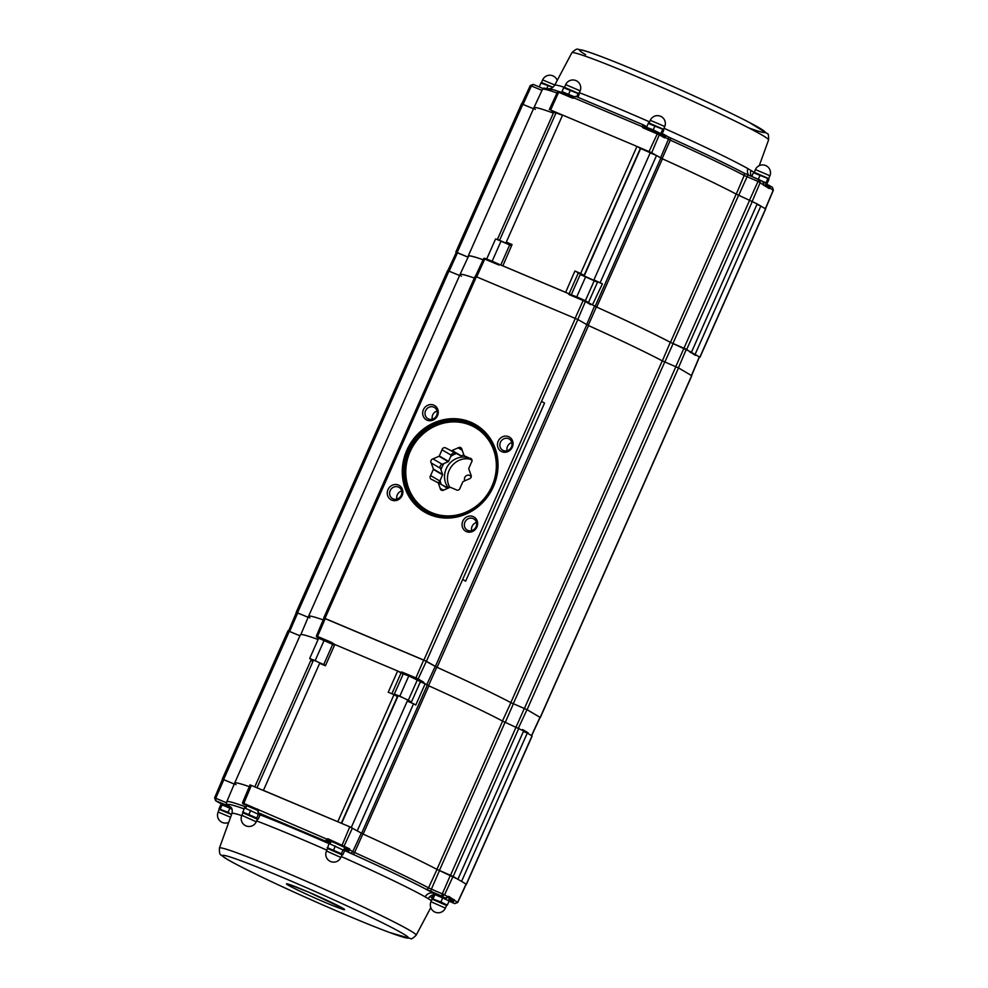 <?xml version="1.0" encoding="UTF-8"?>
<svg xmlns="http://www.w3.org/2000/svg" width="988" height="988" viewBox="0 0 988 988"><rect width="100%" height="100%" fill="white"/><g stroke="black" fill="none" stroke-linecap="round" stroke-linejoin="round"><path stroke-width="1.48" d="M323.953 618.118L426.408 661.281L462.668 579.437L465.632 581.166L544.536 403.092L541.523 401.338L577.856 319.519L588.515 325.583A119.98 5.422 23.9 0 1 662.269 360.842L678.521 367.919L691.649 375.675M462.668 579.437L541.523 401.338M432.312 419.196A6.484 6.002 120.3 0 1 437.067 411.07M433.744 407.13A6.484 6.002 120.3 0 1 436.498 415.738A6.484 6.002 120.3 0 1 427.853 418.653A6.484 6.002 120.3 0 1 433.744 407.13M427.125 420.196A8.25 7.645 120.3 0 1 426.026 406.327A8.25 7.645 120.3 0 1 438.24 411.477A8.25 7.645 120.3 0 1 427.125 420.196M507.103 450.726A6.484 6.002 120.3 0 1 511.858 442.599M508.536 438.66A6.484 6.002 120.3 0 1 511.29 447.268A6.484 6.002 120.3 0 1 502.645 450.17A6.484 6.002 120.3 0 1 508.536 438.66M501.916 451.726A8.25 7.645 120.3 0 1 500.817 437.845A8.25 7.645 120.3 0 1 513.031 442.995A8.25 7.645 120.3 0 1 501.916 451.726M471.696 530.63A6.484 6.002 120.3 0 1 476.438 522.504M473.129 518.564A6.484 6.002 120.3 0 1 475.87 527.172A6.484 6.002 120.3 0 1 467.225 530.087A6.484 6.002 120.3 0 1 473.129 518.564M466.509 531.63A8.25 7.645 120.3 0 1 465.41 517.761A8.25 7.645 120.3 0 1 477.612 522.911A8.25 7.645 120.3 0 1 466.509 531.63M396.904 499.113A6.484 6.002 120.3 0 1 401.659 490.987M398.337 487.035A6.484 6.002 120.3 0 1 401.091 495.655A6.484 6.002 120.3 0 1 392.446 498.557A6.484 6.002 120.3 0 1 398.337 487.035M391.717 500.113A8.25 7.645 120.3 0 1 390.618 486.232A8.25 7.645 120.3 0 1 402.832 491.382A8.25 7.645 120.3 0 1 391.717 500.113M407.328 450.355A50.24 46.547 -59.7 0 0 424.926 511.833A50.24 46.547 -59.7 0 0 490.468 491.938A50.24 46.547 -59.7 0 0 475.623 425.075A50.24 46.547 -59.7 0 0 407.328 450.355M470.634 422.148A50.623 46.893 -59.7 0 0 406.883 450.145A50.623 46.893 -59.7 0 0 429.669 514.612A50.623 46.893 -59.7 0 0 493.42 486.627A50.623 46.893 -59.7 0 0 470.634 422.148M475.932 425.26A50.24 46.547 -59.7 0 0 407.958 450.726A50.24 46.547 -59.7 0 0 425.248 512.019M497.68 461.865A49.61 45.967 -59.7 0 0 459.432 420.443A49.61 45.967 -59.7 0 0 408.501 450.948A49.61 45.967 -59.7 0 0 416.541 504.263A49.61 45.967 -59.7 0 0 467.806 512.994M409.563 451.467A48.857 45.263 -59.7 0 0 455.085 516.514A48.857 45.263 -59.7 0 0 489.332 439.228A48.857 45.263 -59.7 0 0 409.563 451.467M475.29 276.294L577.856 319.519M426.408 661.281L437.067 667.345A119.98 5.422 23.9 0 1 510.821 702.604L527.086 709.668L540.127 717.399M296.536 612.511L308.157 617.278M447.762 270.65L459.593 275.504M309.948 617.932A119.98 5.422 23.9 0 1 308.577 616.277L460.025 274.516A119.98 5.422 23.9 0 1 474.351 278.036A119.98 5.422 -156.1 0 0 460.025 274.503A119.98 5.422 -156.1 0 0 461.421 276.195M308.577 616.277A119.98 5.422 23.9 0 1 323.2 619.896A119.98 5.422 23.9 0 0 308.577 616.277L300.871 634.531M465.632 581.166L544.536 403.104L541.585 401.363M449.824 487.393A18.747 17.364 120.3 0 1 449.157 470.411A18.747 17.364 120.3 0 1 470.09 459.173M464.792 477.463A3.754 3.47 120.3 0 1 471.19 476.982A3.754 3.47 120.3 0 0 464.792 477.463A3.754 3.47 120.3 0 0 464.879 480.786A3.754 3.47 120.3 0 1 464.792 477.463M448.49 487.973A18.747 17.364 120.3 0 1 446.23 468.707A18.747 17.364 120.3 0 1 467.163 457.469M440.994 469.856A23.626 21.884 120.3 0 1 442.068 466.941A23.626 21.884 120.3 0 1 443.859 463.594M450.75 456.419A23.626 21.884 120.3 0 1 455.839 453.739M440.944 483.861A23.626 21.884 120.3 0 1 440.154 480.329M410.131 451.664A47.881 44.361 120.3 0 1 488.307 439.66A47.881 44.361 120.3 0 1 454.739 515.403A47.881 44.361 120.3 0 1 410.131 451.664M409.724 451.528A48.634 45.053 120.3 0 1 489.122 439.351A48.634 45.053 120.3 0 1 455.036 516.279A48.634 45.053 120.3 0 1 409.724 451.528M433.003 458.889L439.018 456.246L448.28 461.655L442.254 464.298L433.003 458.889A2.631 2.433 -59.7 0 0 431.2 462.952L433.361 469.041L442.612 474.45L440.463 468.361L431.2 462.952M439.29 455.987L448.54 461.396L451.281 455.221L442.019 449.812L439.29 455.987A18.747 17.364 120.3 0 0 439.018 456.246M445.971 448.07L461.013 455.913L445.971 448.07A2.631 2.433 -59.7 0 0 442.019 449.812M462.199 450.244L458.136 447.86L452.109 450.503L461.371 455.913L463.829 454.838M471.511 459.062L464.311 455.801A18.747 17.364 120.3 0 0 464.076 455.554L461.927 449.466A2.631 2.433 -59.7 0 0 458.136 447.86M464.311 455.801L472.017 460.309M447.539 488.393L438.03 482.268L440.179 488.356A2.631 2.433 -59.7 0 0 443.983 489.962L449.997 487.319A18.747 17.364 120.3 0 0 450.355 487.306L456.135 489.739A2.631 2.433 -59.7 0 0 460.087 488.01L462.829 481.835A18.747 17.364 120.3 0 0 463.088 481.564L469.102 478.921A2.631 2.433 -59.7 0 0 470.906 474.87L468.757 468.781A18.747 17.364 120.3 0 0 468.769 468.411L471.511 462.236A2.631 2.433 -59.7 0 0 470.09 458.234M443.439 490.258L440.179 488.356M439.351 482.922A2.631 2.433 120.3 0 1 439.858 480.983L442.599 474.82L433.337 469.411L430.607 475.574A2.631 2.433 -59.7 0 0 432.015 479.575L446.329 487.121M439.858 480.983L430.607 475.574M440.463 468.361A2.631 2.433 120.3 0 1 442.254 464.298M451.281 455.221A2.631 2.433 120.3 0 1 454.801 453.233M736.258 194.13A119.98 5.422 -156.1 0 0 662.108 158.685L670.272 140.148A119.622 5.409 23.9 0 1 744.199 175.481L736.258 194.13M660.725 134.701L665.529 136.962L664.603 137.9A0.753 0.692 -59.7 0 0 664.257 136.962L659.095 133.948M664.603 137.9L659.292 134.8L651.685 152.745L656.254 155.412M651.685 152.745L637.013 146.446M642.015 126.575L643.373 126.427A0.753 0.692 -59.7 0 0 643.608 127.329L658.959 133.862A0.753 0.692 -59.7 0 1 659.292 134.8L643.089 127.872L642.015 126.575L574.312 98.034L572.608 98.158L573.126 97.627L559.183 91.736L558.652 92.279L572.608 98.158M557.64 91.958L558.652 92.279L550.637 110.026L636.951 146.409L580.66 273.454L584.34 275.603M550.637 110.026L554.021 112.323M562.493 92.761L553.959 89.859L543.795 88.08L542.461 89.352L533.928 107.741A119.98 5.422 23.9 0 1 553.379 113.089A119.98 5.422 -156.1 0 0 533.928 107.741A119.98 5.422 -156.1 0 0 535.323 109.433M541.992 90.365L530.408 85.573L531.408 85.907L533.335 84.437L543.067 88.537L533.335 84.437M765.367 208.703L773.271 190.067L772.27 189.745L773.271 190.067L772.357 187.3L769.121 185.398A2.248 2.087 -59.7 0 0 768.886 185.287L768.343 185.83L765.564 184.657M765.268 185.336L770.072 187.609L769.133 188.547L758.006 181.409L759.327 179.693L760.241 182.459L752.337 201.095M757.166 203.936L760.674 205.986M556.046 112.854L562.481 115.337M640.656 148.521L650.252 152.77M751.46 176.383A6.978 6.57 121.2 0 1 750.954 170.43A110.15 4.977 23.9 0 1 753.782 172.233M748.805 175.259A6.978 6.348 119.6 0 1 747.904 168.639L750.954 170.43M762.563 181.582A2.248 2.087 120.3 0 1 763.736 183.916L763.539 184.386M759.537 179.804L748.682 175.209A2.248 0.84 -67.1 0 1 748.682 175.209L759.476 179.767L762.785 181.693L763.786 183.941M574.312 98.034L573.139 97.627L574.423 97.528A2.248 0.84 112.9 0 1 575.782 96.379L643.731 125.019A2.248 0.84 112.9 0 0 643.731 125.019A2.248 0.84 112.9 0 0 642.373 126.168M643.904 125.118L646.263 126.501A0.753 0.692 120.3 0 1 646.337 126.538L643.731 125.019A0.753 0.692 120.3 0 1 644.102 125.995L643.373 126.427L647.041 128.551M644.102 125.995L647.35 127.86M661.034 134.01L663.812 135.183A1.494 1.396 -59.7 0 1 664.615 136.332L664.146 136.887M768.689 187.535L769.146 186.979A1.494 1.396 -59.7 0 0 768.343 185.83M642.262 126.192L657.588 133.219L649.042 151.51M573.139 97.627L559.183 91.736L557.528 91.872L549.316 109.545M769.133 188.547A0.753 0.692 -59.7 0 0 768.788 187.609L768.862 187.646M763.773 185.411A0.753 0.692 -59.7 0 0 763.613 184.583M236.046 784.707A119.98 5.422 23.9 0 1 234.675 783.039A119.98 5.422 23.9 0 1 249.297 786.658A119.98 5.422 23.9 0 0 234.675 783.039L300.389 634.765A119.98 5.422 23.9 0 1 318.099 639.483M250.199 784.941L349.789 826.808L362.868 833.983A119.98 5.422 23.9 0 1 437.017 869.428L453.072 876.418L466.077 884.099M242.591 802.886L326.349 838.936L328.053 838.812L327.991 839.627L326.275 839.479L330.795 842.208M344.8 847.63L348.616 849.235A0.753 0.692 -59.7 0 0 349.554 848.84L349.752 849.853L352.778 851.607L361.287 833.217M439.475 870.564L431.386 889.151L444.563 894.807L441.858 896.091L425.902 889.151A117.374 5.311 23.9 0 0 353.358 854.472L343.861 849.754M447.058 897.215L448.725 896.351L457.592 902.427L456.592 902.106L457.592 902.427L454.665 903.563L451.43 901.674A2.248 2.087 -59.7 0 0 453.974 900.92L449.021 898.994M222.633 779.273L223.831 779.655L215.73 798.255L214.729 797.934L215.73 798.255L215.878 800.823L231.501 808.061L219.114 802.725A2.248 2.087 120.3 0 1 218.681 802.466M222.485 779.211L234.255 784.052L223.831 779.655M431.435 900.735A110.15 4.977 -156.1 0 0 428.249 898.672A6.978 6.57 121.2 0 1 433.411 894.893M428.249 898.672L425.186 896.882A110.15 4.977 -156.1 0 0 341.268 856.51M434.658 894.375L433.226 893.164A0.753 0.716 105.7 0 0 433.411 893.214M344.269 850.409A117.115 5.298 23.9 0 1 433.226 893.164L433.275 893.189A0.753 0.741 78 0 1 432.942 893.164A6.978 6.348 -60.4 0 0 425.186 896.882M454.801 903.625L449.058 901.204L454.727 903.6L457.703 902.526L466.25 884.124M214.729 797.934L215.643 800.712L219.126 802.725M349.752 849.853L328.078 839.664A0.753 0.692 -59.7 0 0 327.127 840.084L327.25 841.01A0.753 0.692 120.3 0 1 326.299 841.43L258.362 812.791A2.248 0.84 -67.1 0 1 258.337 810.839L258.646 810.395M349.505 850.236L348.369 849.989A1.494 1.396 120.3 0 1 346.949 850.199L346.899 851.026A2.248 2.087 120.3 0 0 349.443 850.273M450.429 875.17L442.328 893.77L441.858 896.091L445.106 897.981L438.536 895.214M448.391 900.401L451.43 901.674L451.491 900.846A1.494 1.396 -59.7 0 0 452.899 900.636L453.146 899.883L447.935 896.832M451.491 900.846L448.713 899.685M327.25 841.01L329.745 842.48A0.753 0.692 120.3 0 1 328.806 842.888L330.165 843.629M330.498 842.888L329.745 842.48M344.182 849.038L346.949 850.199M258.016 811.84L257.905 810.901M341.626 845.728L334.623 842.628M348.431 849.161L348.369 849.989L344.479 848.346M259.264 814.038L260.857 814.248L258.362 812.791A0.753 0.692 120.3 0 1 258.276 812.754L257.609 809.962A0.753 0.692 -59.7 0 0 257.559 809.95L242.863 803.8A0.753 0.692 -59.7 0 0 242.937 803.837M258.424 810.802L257.498 809.913L258.424 810.802M250.013 806.961L257.016 810.061M448.725 896.351A0.753 0.692 120.3 0 1 447.959 896.795M454.085 899.488A0.753 0.692 120.3 0 1 453.146 899.883M257.559 809.098L257.498 809.913M502.843 265.871L512.068 244.542L506.301 242.109L509.326 244.184M499.632 240.17L498.31 239.751M511.623 245.555L510.277 245.012M580.66 273.454L574.893 271.021L583.463 275.615M594.937 280.703L602.408 283.852L593.912 279.913M568.532 294.041L569.286 294.461M574.893 271.021L565.655 292.349M592.442 304.847L602.408 283.852M600.21 282.568L656.514 155.524L662.417 158.821A119.98 5.422 23.9 0 1 736.171 194.08L757.179 203.923L691.476 352.197L689.698 351.456M689.772 352.074L695.12 354.334L760.834 206.06L756.956 204.417M695.12 354.334L699.43 357.026M760.834 206.06L765.552 208.9M521.664 103.876L533.495 108.742M497.458 239.257L553.762 112.212L555.923 113.126M640.644 148.558L636.951 146.409M656.514 155.524L650.215 152.868M592.998 305.082L596.715 307.095A119.98 5.422 23.9 0 1 670.469 342.354L691.476 352.197M502.657 265.772L565.482 292.25M468.374 256.534A119.98 5.422 23.9 0 1 468.226 256.016A119.98 5.422 23.9 0 1 483.107 259.733M456.333 252.372L468.09 257.152M562.604 115.065L506.301 242.109M263.413 790.4L319.655 663.319L325.423 665.751L334.821 644.509L397.645 670.988L388.235 692.23L394.002 694.663L337.773 821.744M341.317 823.239L397.411 696.651L394.002 694.663M457.765 879.147L436.918 869.378A119.98 5.422 23.9 0 0 363.164 834.119L357.261 830.822L413.564 703.777L407.266 701.122M413.564 703.777L415.75 705.049L425.161 683.82L428.878 685.845A119.98 5.422 23.9 0 1 502.633 721.104L523.64 730.935L457.926 879.221M397.645 670.988L403.178 674.112M420.394 681.806L425.161 683.82M312.974 661.38L310.812 660.466L254.83 786.781M461.421 881.284L466.225 884.174M523.418 731.441L527.283 733.071L461.581 881.358M288.126 630.9L299.944 635.766M527.283 733.071L532.013 735.924M263.351 790.363L337.711 821.707M577.795 319.495L585.39 301.575L583.142 300.525L583.673 299.982L590.355 303.724A0.753 0.692 -59.7 0 1 590.701 304.675L585.39 301.575A0.753 0.692 -59.7 0 0 585.057 300.624M575.139 318.272L583.142 300.525L569.187 294.646L569.718 294.103L583.686 299.994L500.126 264.735L498.705 264.932L500.126 264.735M483.762 258.658A0.753 0.692 -59.7 0 1 484.676 258.325L499.224 264.389L485.281 258.51L484.75 259.054L498.705 264.932M699.331 356.94L689.71 351.345M694.774 355.05L695.441 355.322M456.481 252.385L457.493 252.706L449.182 271.12M468.077 257.176L457.493 252.706M460.025 274.503L468.547 256.164A119.634 5.409 23.9 0 1 483.095 259.77M695.947 354.89L695.231 355.322L686.314 349.258L670.284 342.293A119.634 5.409 23.9 0 0 596.357 306.947L590.355 303.724M498.878 264.611L499.595 264.982M583.389 300.624L584.6 300.858L583.328 300.204M483.737 258.72L484.75 259.054L476.747 276.788M591.417 304.242L590.701 304.675M569.187 294.646L568.359 293.498M662.355 360.892A119.98 5.422 -156.1 0 0 588.206 325.447L596.357 306.947M317.432 636.667L316.382 636.037L317.506 636.445L316.839 637.062L319.05 638.359M324.101 618.179L325.299 618.562L317.506 636.445L331.462 642.324L331.4 643.139L317.457 637.26M316.518 636.062L316.493 636.124A0.753 0.692 -59.7 0 0 316.839 637.062M415.849 678.731L415.899 677.916L401.955 672.038L401.894 672.853L417.22 679.374A0.753 0.692 -59.7 0 0 418.159 678.966L415.899 677.916L423.691 660.033L436.77 667.209A119.98 5.422 23.9 0 1 510.92 702.653L526.975 709.643L539.979 717.325M423.58 682.992L422.518 682.473A0.753 0.692 -59.7 0 0 423.457 682.066L424.605 683.585M526.196 732.614L523.578 731.083M397.818 671.099L401.894 672.853M331.462 642.324L334.821 644.534M332.301 643.472L331.4 643.139M415.985 679.188L409.131 676.101M324.521 640.434L331.375 643.521M288.57 630.974L296.412 612.412L308.157 617.29M400.523 672.235L401.955 672.038M423.691 660.033L325.299 618.562M521.886 729.996L522.627 729.576L527.987 732.713L528.111 733.627M434.93 894.597L433.596 894.461L431.781 898.574L440.883 901.982L442.698 897.882L434.93 894.597L433.102 898.71L431.781 898.574M445.996 904.983L447.329 905.119L449.145 901.007L442.698 897.882M448.305 900.599L449.404 898.129L447.663 897.116M432.176 899.166L446.551 905.49L445.378 908.12L430.99 901.735A7.879 7.879 0 0 0 434.992 912.122A7.879 7.879 0 0 0 445.378 908.12M447.329 905.119L440.883 901.982M222.115 804.899L220.781 804.751L218.966 808.863L228.067 812.284L229.883 808.172L222.115 804.899L220.299 809.011L218.966 808.863M232.007 809.209L229.883 808.172M219.373 809.456L231.563 814.532L228.067 812.284M327.646 848.519L342.009 854.842L342.836 854.805L344.664 850.705L329.004 843.48L327.485 848.322M343.738 850.013L344.861 847.482L339.255 844.629L331.153 841.405L330.054 843.888M342.836 854.805L341.366 853.718L343.182 849.606M327.189 847.593L341.366 853.718M333.536 850.1L335.352 845.987M243.036 812.852L257.399 819.176L258.226 819.151L260.054 815.038L244.394 807.814L242.875 812.655M257.905 810.493L246.938 805.8L245.444 808.221M258.226 819.151L256.744 818.052L258.572 813.939M242.579 811.926L256.744 818.052M248.927 814.433L250.742 810.333M752.004 176.605L766.219 183.188M752.819 176.951L766.293 183.015L765.194 185.497M768.627 178.544L754.029 172.196M754.634 173.209L767.886 178.519L768.923 179.421L767.108 183.533M766.071 182.632L767.886 178.519L768.923 179.421M760.229 174.962L758.401 179.075M753.597 172.307L751.782 176.407M647.387 127.785L661.083 133.911M646.967 128.736L647.436 127.662L652.179 129.403L661.157 133.738L660.663 134.85M663.491 129.267L648.894 122.92M649.486 123.932L662.75 129.243L663.775 130.144L661.96 134.257M660.923 133.355L662.75 129.243L663.775 130.144M655.081 125.686L653.266 129.798M648.449 123.031L646.634 127.131A0.753 0.692 120.3 0 1 646.609 127.452M562.777 92.119L574.411 96.799L562.827 91.995L562.345 93.082M578.869 93.601L564.284 87.253M564.877 88.265L578.141 93.576L579.166 94.49L577.931 97.281M576.72 96.775L578.141 93.576L579.166 94.49M570.471 90.019L568.656 94.132M563.839 87.364L562.024 91.464M539.362 86.981L540.004 87.24M552.959 87.302L541.51 82.498L542.622 79.892L554.787 84.993M541.412 83.288L552.934 87.327M541.091 82.696L539.275 86.808M548.13 85.573L547.056 87.994M334.524 645.189L318.667 638.211L309.713 658.416L325.583 665.393M310.738 659.021L309.713 658.416M324.175 640.273L315.221 660.478M332.771 644.151L323.817 664.356M325.497 665.579L315.209 660.7L309.837 658.675L313.295 660.639M411.527 701.826L420.468 681.621L408.785 675.94L399.831 696.145L410.366 701.394M408.785 675.94L403.277 673.878L394.323 694.082L399.831 696.145M417.381 679.818L408.427 700.023M395.348 694.675L394.323 694.082M407.525 700.517L411.255 701.912L408.229 700.146L399.819 696.355L394.447 694.342L397.917 696.305M572.003 295.066L576.77 296.857L585.723 276.652L580.215 274.59L571.274 294.757M576.77 296.857L585.365 300.735L594.319 280.53L585.723 276.652M585.365 300.735L588.465 302.538L597.419 282.333L594.319 280.53M581.376 275.022L596.382 281.741M487.38 259.399L492.16 261.19L501.114 240.986L495.606 238.923L486.664 259.091M492.16 261.19L499.335 264.426M500.78 265.006L509.709 244.863L501.114 240.986M511.475 245.889L509.709 244.863M496.766 239.355L511.537 245.74M324.978 618.414L476.426 276.652M423.889 660.108L575.325 318.346M524.43 708.433L675.878 366.671M527.086 709.668L678.521 367.919M540.238 717.362L691.686 375.601M485.034 499.483L485.404 498.668M496.779 472.98L497.137 472.178M297.512 612.782L448.96 271.033M435.338 666.505L586.786 324.743M437.067 667.345L588.515 325.583M510.821 702.604L662.269 360.842M513.291 703.74L664.739 361.979M749.682 199.872L758.006 181.409L744.199 175.481A2.248 1.877 -62.2 0 0 743.359 172.764A117.374 5.311 -156.1 0 0 670.84 138.098L670.272 140.148L668.444 139.259L660.552 157.882M738.74 195.254L747.052 176.803A2.248 0.84 -67.1 0 1 748.645 175.197L743.495 172.826C726.069 163.699 701.851 152.115 670.827 138.085L667.641 136.542A2.248 2.087 -59.7 0 1 668.444 139.259L665.43 137.493M542.461 89.352A119.622 5.409 23.9 0 1 557.022 92.958M531.408 85.907L523.084 104.358M773.271 190.067L769.961 188.14M765.861 184.003L768.862 185.275L765.861 184.003M571.842 52.784C575.139 49.573 577.264 48.449 578.227 49.4L581.87 50.005C593.874 52.821 638.421 70.963 682.819 90.871C710.397 103.258 732.417 113.694 748.892 122.203L767.404 133.652C768.318 133.429 768.701 135.529 768.565 139.963A107.593 4.866 23.9 0 0 763.576 135.986A107.593 4.866 23.9 0 0 655.637 84.684A107.593 4.866 23.9 0 0 571.842 52.784L554.651 85.24A110.15 4.977 23.9 0 1 564.185 87.265M579.326 92.699A110.15 4.977 23.9 0 1 649.585 121.895M663.985 128.267A110.15 4.977 23.9 0 1 747.904 168.639M585.6 54.673A101.603 4.594 23.9 0 1 683.931 91.378A101.603 4.594 23.9 0 1 748.571 127.81M645.67 126.909A117.115 5.298 -156.1 0 0 643.731 126.056M573.126 97.627L575.782 96.379A2.248 0.84 112.9 0 1 575.819 96.392L643.682 125.007M665.529 136.962A2.248 2.087 -59.7 0 0 664.356 134.64L662.195 133.726L664.331 134.627M667.777 136.628L670.827 138.085M743.606 172.888L748.608 175.172M770.072 187.609A2.248 2.087 -59.7 0 0 769.121 185.398L768.874 185.275M663.812 135.183L664.344 134.64L667.641 136.542A2.248 2.087 -59.7 0 0 667.419 136.43M246 806.974A119.622 5.409 -156.1 0 0 226.795 801.713L234.675 783.052M243.554 804.034L251.397 785.337M349.554 848.84L328.053 838.812M341.947 845.506L349.789 826.808M343.318 846.148A0.753 0.692 -59.7 0 0 344.256 845.74L352.444 828.043M431.225 891.596A2.248 0.84 112.9 0 1 431.386 889.151L428.533 887.841A119.622 5.409 -156.1 0 0 354.593 852.496L362.868 833.983M353.358 854.472L354.593 852.496L352.778 851.607A2.248 2.087 120.3 0 1 349.95 852.817M425.902 889.151A2.248 1.877 117.8 0 0 428.533 887.841L437.017 869.428M447.873 896.746L444.563 894.807L453.072 876.418M457.592 902.427L466.114 884.025M215.73 798.255L226.598 802.836M432.238 897.524A117.115 5.298 23.9 0 1 429.755 896.696M326.867 850.137A110.15 4.977 -156.1 0 0 256.621 820.942M241.764 815.606A110.15 4.977 -156.1 0 0 231.933 813.507C232.563 810.493 232.18 808.332 230.76 807.048M219.435 848.05C219.262 852.644 219.867 854.978 221.213 855.052L224.103 857.337C234.255 864.339 277.628 885.162 322.199 904.675C349.888 916.79 372.427 926.089 389.778 932.573L410.699 938.6C411.144 939.415 412.972 938.291 416.158 935.228A107.593 4.866 -156.1 0 0 409.773 930.387A107.593 4.866 -156.1 0 0 300.846 878.888A107.593 4.866 -156.1 0 0 219.435 848.05L231.933 813.507M402.4 933.327A101.603 4.594 -156.1 0 0 243.53 861.709A101.603 4.594 -156.1 0 0 300.698 895.116A101.603 4.594 -156.1 0 0 402.4 933.327M342.663 908.145A31.74 1.433 -156.1 0 0 293.053 885.779A31.74 1.433 -156.1 0 0 310.911 896.215A31.74 1.433 -156.1 0 0 342.663 908.145M231.18 807.542A117.115 5.298 23.9 0 1 243.95 808.814A117.374 5.311 23.9 0 0 229.315 806.294L215.878 800.823M259.461 814.594A117.115 5.298 23.9 0 1 328.942 843.629M438.511 895.202L445.094 897.981A2.248 2.087 120.3 0 0 447.638 897.215M326.275 839.479A2.248 0.84 -67.1 0 0 326.299 841.43L328.806 842.888M226.61 803.022A2.248 0.84 112.9 0 0 226.511 805.319M226.795 801.713C226.24 803.392 226.931 804.825 228.858 806.01A2.248 2.211 -52.2 0 0 229.315 806.294M328.078 839.664L331.128 841.455M330.992 841.381A0.753 0.692 -59.7 0 0 330.054 841.788M452.961 899.809L449.33 898.277M578.301 273.009L569.088 293.807M699.875 357.113L765.589 208.826M584.069 275.442L640.372 148.398M675.78 366.634L749.781 199.909M686.722 349.419L752.424 201.144M457.148 252.533L522.862 104.259M595.147 306.329L660.849 158.055M596.715 307.095L662.417 158.821M670.469 342.354L736.171 194.08M672.927 343.491L738.641 195.216M391.853 693.749L401.054 672.989M466.336 884.124L532.038 735.85M453.183 876.442L518.885 728.168M450.528 875.207L524.332 708.408M223.609 779.557L289.311 631.283M361.596 833.353L427.31 685.079M363.164 834.119L428.878 685.845M436.918 869.378L502.633 721.104M439.388 870.514L505.09 722.228M673.137 343.602L664.838 362.028M670.284 342.293L662.368 360.892M686.314 349.258L678.435 367.869M699.356 356.878L691.464 375.477M594.529 306.058L586.65 324.657M423.457 682.066L418.159 678.966L426.347 661.268M417.22 679.374L422.518 682.473M502.46 721.005L510.92 702.653M505.313 722.327L513.377 703.789M426.73 684.733L435.189 666.443M428.52 685.672L436.77 667.209M531.544 735.566L540.016 717.251M518.502 727.958L526.975 709.643M289.669 631.431L297.734 612.893M230.575 817.249L218.175 812.037A7.879 7.879 0 0 0 228.734 822.349M326.867 851.15L326.448 851.088A7.879 7.879 0 0 0 330.461 861.474A7.879 7.879 0 0 0 340.848 857.473L326.867 851.15M242.258 815.483L241.838 815.421A7.879 7.879 0 0 0 245.851 825.82A7.879 7.879 0 0 0 256.238 821.806L242.258 815.483M768.368 175.086L769.825 175.975A7.879 7.879 0 0 0 765.811 165.589A7.879 7.879 0 0 0 755.425 169.59L768.368 175.086M663.22 125.809L664.677 126.699A7.879 7.879 0 0 0 660.676 116.312A7.879 7.879 0 0 0 650.289 120.314L663.22 125.809M578.61 90.143L580.067 91.032A7.879 7.879 0 0 0 576.066 80.645A7.879 7.879 0 0 0 565.667 84.647L578.61 90.143M540.362 717.461L691.81 375.699M296.19 612.301L447.638 270.539M323.718 617.957L475.166 276.195M533.273 84.412L530.297 85.487L521.775 103.826M772.493 187.374L773.382 190.153L765.515 208.789M768.565 139.963L759.266 165.663M554.651 85.24C552.848 87.734 550.983 88.895 549.081 88.71M643.731 126.069L645.732 126.946M657.576 133.219L664.331 136.999M242.863 803.8L242.48 802.799L250.063 784.843M215.643 800.712L214.618 797.859L222.51 779.174M416.158 935.228L430.78 907.614M288.249 884.112L308.38 892.028L343.207 908.478M447.675 897.265L445.106 897.981M261.054 813.704L261.178 814.47L258.276 812.754M663.738 135.961L664.022 135.307M645.312 127.563L645.609 126.896M700.01 357.211L765.712 208.937M455.826 252.051L521.541 103.777M468.226 256.016L533.928 107.741M466.46 884.235L532.174 735.949M222.288 779.075L287.99 630.801M398.25 695.552L341.613 823.362M407.859 699.763L351.271 827.462M257.004 787.695L313.628 659.885M640.73 148.348L584.143 276.06M650.326 152.597L593.751 280.271M556.121 112.681L499.533 240.393M509.438 243.937L509.141 244.604M585.131 300.661L590.429 303.761M456.37 252.298L447.873 270.601M483.626 258.634L475.438 276.269M699.467 356.964L691.612 375.564M316.765 637.025L319.025 638.347M531.668 735.628L540.152 717.362M316.382 636.037L323.965 618.08M434.93 893.757L434.572 894.56M432.151 899.105L430.99 901.735M222.139 803.997L221.769 804.862M219.175 809.258L218.175 812.037M327.621 848.457L326.448 851.088M342.009 854.842L340.848 857.473M259.523 813.47L259.128 814.347M242.999 812.791L241.838 815.421M257.399 819.176L256.238 821.806M768.664 178.593L769.825 175.975M754.276 172.208L755.425 169.59M663.528 129.317L664.677 126.699M649.128 122.932L650.289 120.314M578.906 93.65L580.067 91.032M564.519 87.265L565.667 84.647M557.22 80.398A7.879 7.879 0 0 0 542.622 79.892"/></g></svg>

